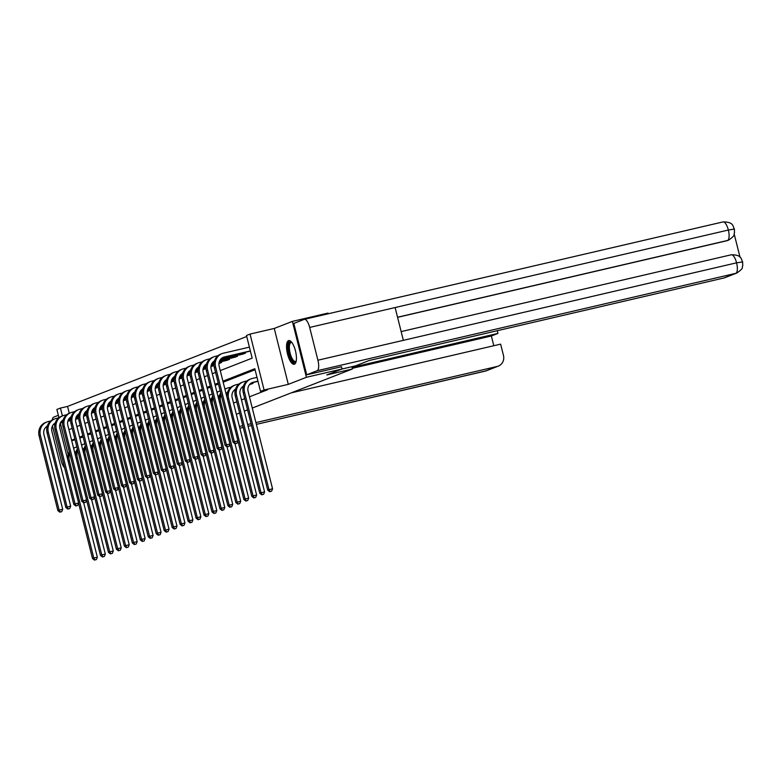 <?xml version="1.0" encoding="UTF-8"?>
<svg xmlns="http://www.w3.org/2000/svg" width="782" height="782" viewBox="0 0 782 782"><rect width="100%" height="100%" fill="white"/><g stroke="black" fill="none" stroke-linecap="round" stroke-linejoin="round"><path stroke-width="1.17" d="M288.529 340.639A12.17 4.233 -103.1 0 0 287.434 353.679A12.17 4.233 -103.1 0 0 294.247 364.265A12.17 4.233 -103.1 0 0 294.452 364.207A12.17 4.233 -103.1 0 0 295.537 351.167A12.17 4.233 -103.1 0 0 288.734 340.571A12.17 4.233 -103.1 0 0 288.529 340.639M220.25 370.6L252.166 358.146L246.477 335.478L250.045 334.08L264.091 389.993L260.514 391.391L254.824 368.723L222.909 381.176M328.157 313.778L327.981 313.093L292.38 321.382L274.257 328.45L250.045 334.08M58.933 417.705L56.871 409.475L60.439 408.077L62.413 415.916M246.731 336.504L67.565 406.425L60.439 408.077M341.451 366.719L342.027 369.006L306.417 377.286L292.38 321.382M723.858 277.991L735.784 273.338A9.355 8.758 68.7 0 0 736.908 272.986L724.992 277.639A9.355 8.758 -111.3 0 1 723.858 277.991L369.27 360.482L355.487 365.868L342.017 368.996L326.808 374.94L352.447 368.977L351.871 366.699M352.447 368.977L252.273 408.067M247.571 409.905L244.307 411.176M239.605 413.013L236.35 414.284M67.565 406.425L69.275 413.238M75.571 419.475L78.21 418.448L77.985 417.578M83.537 416.366L86.167 415.34L85.952 414.48M91.494 413.258L94.133 412.231L93.918 411.371M99.461 410.149L102.1 409.123L101.885 408.263M107.427 407.041L110.067 406.014L109.842 405.154M115.394 403.932L118.023 402.906L117.808 402.046M123.351 400.824L125.99 399.798L125.775 398.937M131.317 397.715L133.957 396.689L133.742 395.829M139.284 394.607L141.913 393.581L141.698 392.72M147.241 391.499L149.88 390.472L149.665 389.612M155.207 388.39L157.847 387.364L157.632 386.503M163.174 385.282L165.813 384.255L165.589 383.395M171.141 382.183L173.77 381.147L173.555 380.287M179.098 379.075L181.737 378.038L181.522 377.178M187.064 375.966L189.703 374.93L189.488 374.07M195.031 372.858L197.67 371.821L197.445 370.961M202.997 369.749L205.627 368.713L205.412 367.853M210.954 366.641L213.594 365.605L213.378 364.744M218.921 363.532L221.56 362.496L221.345 361.636M226.428 360.453L229.517 359.397L229.302 358.527M234.385 357.345L237.484 356.289L237.269 355.419M242.352 354.236L245.45 353.181L245.235 352.311M233.525 403.043L236.78 401.772M241.491 399.934L244.746 398.664M249.448 396.826L267.639 389.729L260.514 391.391M255.079 369.739L223.163 382.193M218.461 384.03L215.206 385.301M210.495 387.139L207.24 388.41M202.528 390.247L199.273 391.518M194.571 393.356L191.307 394.627M186.605 396.464L183.35 397.735M178.638 399.573L175.383 400.843M170.672 402.681L167.416 403.952M162.715 405.79L159.46 407.06M154.748 408.898L151.493 410.169M146.781 412.006L143.526 413.277M138.815 415.115L135.56 416.386M130.858 418.223L127.603 419.494M122.891 421.332L119.636 422.603M114.925 424.44L111.67 425.711M106.968 427.549L103.703 428.819M99.001 430.657L95.746 431.928M91.035 433.766L87.779 435.036M83.068 436.874L79.813 438.145M82.755 449.855L83.87 449.415M90.722 446.747L91.836 446.307M98.688 443.638L99.793 443.198M106.645 440.53L107.76 440.09M114.612 437.421L115.726 436.991M122.579 434.313L123.693 433.883M130.545 431.205L131.65 430.774M138.502 428.096L139.616 427.666M146.469 424.988L147.583 424.558M154.435 421.879L155.54 421.449M162.402 418.771L163.506 418.341M170.359 415.662L171.473 415.232M178.325 412.554L179.44 412.124M186.292 409.445L187.397 409.015M194.249 406.337L195.363 405.907M202.215 403.229L203.33 402.798M210.182 400.12L211.296 399.69M218.149 397.012L219.253 396.582M226.106 393.903L227.22 393.473M234.014 390.677L235.186 390.365M241.98 387.569L243.143 387.256M249.947 384.461L253.036 383.395L252.821 382.535M274.257 328.45L288.294 384.363L306.417 377.286M288.294 384.363L264.091 389.993M68.943 429.65L72.198 428.38M76.9 426.542L80.155 425.271M84.867 423.433L88.122 422.163M92.833 420.325L96.088 419.054M100.79 417.217L104.055 415.946M108.757 414.108L112.012 412.837M116.723 411L119.978 409.729M124.69 407.891L127.945 406.62M132.647 404.783L135.902 403.512M140.613 401.674L143.868 400.404M148.58 398.566L151.835 397.295M156.547 395.467L159.802 394.196M164.503 392.359L167.759 391.088M172.47 389.25L175.725 387.98M180.437 386.142L183.692 384.871M188.394 383.033L191.658 381.763M196.36 379.925L199.615 378.654M204.327 376.816L207.582 375.546M212.293 373.708L215.549 372.437M68.21 454.616L60.302 423.121M218.198 383.014L214.942 384.285M210.241 386.122L206.986 387.393M202.274 389.231L199.019 390.501M194.307 392.339L191.052 393.61M186.351 395.448L183.096 396.718M178.384 398.556L175.129 399.827M170.417 401.665L167.162 402.935M162.451 404.773L159.196 406.044M154.494 407.881L151.239 409.152M146.527 410.98L143.272 412.251M138.561 414.089L135.306 415.359M130.594 417.197L127.339 418.468M122.637 420.305L119.382 421.576M114.671 423.414L111.415 424.685M106.704 426.522L103.449 427.793M98.747 429.631L95.482 430.902M90.78 432.739L87.525 434.01M82.814 435.848L79.559 437.118M74.847 438.956L71.592 440.227M75.082 439.855L71.7 440.647M83.909 449.249L82.677 449.533M83.566 449.542L82.726 449.718M76.225 451.341A7.8 7.302 68.7 0 0 74.691 452.553M83.694 502.836L97.349 557.195L96.391 559.55L94.456 560.088L96.391 559.55M94.456 560.088L92.511 558.514L78.601 503.139M92.511 558.514L93.791 558.025L69.324 460.637A11.701 10.948 -111.3 0 1 69.735 453.394M73.645 448.379A11.701 10.948 -111.3 0 1 75.756 447.255A11.701 10.948 -111.3 0 1 76.841 446.893M67.829 460.06A11.701 10.948 -111.3 0 1 69.383 452.025M73.586 448.154A11.701 10.948 -111.3 0 1 74.476 447.754L75.756 447.255M94.964 559.883L93.791 558.025L97.349 557.195M59.813 512.171L61.749 511.643L59.813 512.171L57.868 510.607L59.149 510.108L40.381 435.388A11.701 10.948 -111.3 0 1 46.803 422.006A11.701 10.948 -111.3 0 1 48.21 421.566L50.771 420.97M70.585 420.56L67.839 421.195M62.677 422.397L60.39 422.935M54.906 424.206L53.372 424.567M77.379 418.771L75.6 419.191M70.585 420.364L67.907 420.98M62.697 422.192L60.497 422.71M54.955 424L53.587 424.313M47.272 426.092A7.8 7.302 68.7 0 0 43.939 434.557L62.707 509.278L61.749 511.643M57.868 510.607L39.1 435.887A11.701 10.948 -111.3 0 1 45.532 422.505L46.803 422.006M60.322 511.966L59.149 510.108L62.707 509.278M76.871 418.898L76.616 417.901M296.153 361.392A10.528 3.666 76.9 0 1 290.542 357.579A10.528 3.666 76.9 0 1 288.685 343.992A10.528 3.666 76.9 0 1 291.715 342.311M291.901 342.555A9.746 3.392 -103.1 0 0 291.129 342.496A9.746 3.392 -103.1 0 0 289.692 344.432A9.746 3.392 -103.1 0 0 290.796 355.419A9.746 3.392 -103.1 0 0 295.547 361.489A9.746 3.392 -103.1 0 0 296.212 361.089M289.428 340.571A12.092 4.213 -103.1 0 0 288.099 342.79A12.092 4.213 -103.1 0 0 289.252 355.761A12.092 4.213 -103.1 0 0 294.873 363.962M239.4 426.425L242.772 425.643M247.659 424.509L251.032 423.717M255.919 422.583L497.196 366.455A9.355 8.758 68.7 0 0 498.32 366.103A9.355 8.758 68.7 0 0 503.461 355.399L500.636 344.139L291.305 392.838M52.238 419.983A9.589 3.343 -103.1 0 1 53.694 417.129L58.337 415.32M52.502 425.877A9.589 3.343 -103.1 0 0 52.893 427.646L61.123 460.442A9.589 3.343 -103.1 0 0 64.593 467.753M493.804 345.732L491.36 335.986L497.938 333.415L497.264 330.708M497.938 333.415L352.037 367.354M491.36 335.986L352.281 368.332M742.069 262.029L736.585 262.82A9.589 3.343 -103.1 0 1 735.784 273.338L317.111 370.736L306.72 374.793L341.451 366.738M317.111 370.736A9.589 3.343 -103.1 0 0 317.912 360.219L403.356 340.346L395.115 307.551L309.672 327.433L317.912 360.219M309.672 327.433A9.589 3.343 -103.1 0 0 304.364 319.32A9.589 3.343 -103.1 0 0 304.198 319.369L293.817 323.416L306.72 374.793M740.026 257.249L734.22 234.131M726.84 240.748L727.964 240.397A9.355 8.758 -111.3 0 1 726.84 240.748L397.579 317.345M728.648 240.123L728.658 240.123C736.8 234.317 733.027 234.864 734.513 232.919L734.366 228.95C732.685 227.024 734.533 221.922 723.037 221.912A9.589 3.343 -103.1 0 0 722.881 221.961M397.549 317.238L727.524 240.475A9.589 3.343 -103.1 0 0 728.355 230.035L733.819 229.165M91.875 446.141L90.644 446.424M91.523 446.434L90.692 446.62M84.192 448.233A7.8 7.302 68.7 0 0 82.657 449.445M91.66 499.727L105.316 554.086L104.358 556.442L102.422 556.98L104.358 556.442M102.422 556.98L100.477 555.416L86.567 500.03M100.477 555.416L101.758 554.917L77.291 457.529A11.701 10.948 -111.3 0 1 77.701 450.285M81.602 445.271A11.701 10.948 -111.3 0 1 83.723 444.147A11.701 10.948 -111.3 0 1 84.808 443.785M75.795 456.952A11.701 10.948 -111.3 0 1 77.35 448.917M81.553 445.046A11.701 10.948 -111.3 0 1 82.442 444.645L83.723 444.147M102.931 556.774L101.758 554.917L105.316 554.086M99.832 443.032L98.6 443.316M99.49 443.326L98.649 443.511M92.149 445.124A7.8 7.302 68.7 0 0 90.614 446.336M99.627 496.619L113.282 550.978L112.325 553.343L110.389 553.871L112.325 553.343M110.389 553.871L108.444 552.307L94.534 496.922M108.444 552.307L109.715 551.809L85.258 454.42A11.701 10.948 -111.3 0 1 85.658 447.177M89.568 442.162A11.701 10.948 -111.3 0 1 91.68 441.038A11.701 10.948 -111.3 0 1 92.775 440.677M83.762 453.843A11.701 10.948 -111.3 0 1 85.316 445.808M89.51 441.938A11.701 10.948 -111.3 0 1 90.409 441.537L91.68 441.038M110.897 553.666L109.715 551.809L113.282 550.978M67.78 509.062L69.715 508.535L67.78 509.062L65.835 507.498L67.105 507L48.337 432.28A11.701 10.948 -111.3 0 1 54.769 418.898A11.701 10.948 -111.3 0 1 56.177 418.458L58.738 417.862M78.552 417.451L75.805 418.087M70.634 419.289L68.347 419.826M62.873 421.097L61.338 421.459M85.346 415.662L83.557 416.083M78.552 417.256L75.864 417.871M70.663 419.084L68.464 419.602M62.922 420.892L61.553 421.205M55.239 422.984A7.8 7.302 68.7 0 0 51.905 431.449L70.673 506.169L69.715 508.535M65.835 507.498L47.067 432.778A11.701 10.948 -111.3 0 1 53.489 419.396L54.769 418.898M68.288 508.857L67.105 507L70.673 506.169M84.827 415.789L84.583 414.792M75.737 505.954L77.672 505.426L75.737 505.954L73.791 504.39L75.072 503.891L56.304 429.171A11.701 10.948 -111.3 0 1 62.736 415.789A11.701 10.948 -111.3 0 1 64.134 415.35L66.695 414.753M86.509 414.343L83.772 414.978M78.601 416.18L76.313 416.718M70.839 417.989L69.295 418.35M93.302 412.554L91.523 412.974M86.509 414.147L83.83 414.763M78.62 415.975L76.431 416.493M70.879 417.784L69.52 418.096M63.195 419.875A7.8 7.302 68.7 0 0 59.862 428.341L78.63 503.061L77.672 505.426M73.791 504.39L55.023 429.67A11.701 10.948 -111.3 0 1 61.455 416.288L62.736 415.789M76.255 505.749L75.072 503.891L78.63 503.061M92.794 412.681L92.54 411.684M107.799 439.924L106.567 440.207M107.457 440.217L106.616 440.403M100.116 442.016A7.8 7.302 68.7 0 0 98.581 443.228M107.593 493.51L121.239 547.869L120.281 550.235L118.346 550.763L120.281 550.235M118.346 550.763L116.401 549.199L102.491 493.813M116.401 549.199L117.681 548.7L93.224 451.312A11.701 10.948 -111.3 0 1 93.625 444.068M97.535 439.054A11.701 10.948 -111.3 0 1 99.646 437.93A11.701 10.948 -111.3 0 1 100.741 437.568M91.729 450.735A11.701 10.948 -111.3 0 1 93.283 442.7M97.476 438.829A11.701 10.948 -111.3 0 1 98.376 438.428L99.646 437.93M118.864 550.557L117.681 548.7L121.239 547.869M115.765 436.815L114.534 437.099M115.423 437.109L114.583 437.294M108.082 438.907A7.8 7.302 68.7 0 0 106.547 440.119M113.615 488.848L114.895 488.349L96.127 413.629A11.701 10.948 -111.3 0 1 102.55 400.247L101.279 400.746A11.701 10.948 -111.3 0 0 94.847 414.128L113.615 488.848L115.56 490.412L117.496 489.884L115.56 490.412L129.206 544.761L128.248 547.126L126.313 547.654L128.248 547.126M126.313 547.654L124.367 546.09L110.458 490.705M124.367 546.09L125.648 545.592L101.181 448.203A11.701 10.948 -111.3 0 1 101.592 440.97M105.502 435.945A11.701 10.948 -111.3 0 1 107.613 434.821A11.701 10.948 -111.3 0 1 108.698 434.46M99.685 447.627A11.701 10.948 -111.3 0 1 101.24 439.592M105.443 435.721A11.701 10.948 -111.3 0 1 106.332 435.32L107.613 434.821M126.821 547.459L125.648 545.592L129.206 544.761M123.722 433.707L122.5 433.99M123.38 434L122.549 434.186M116.039 435.799A7.8 7.302 68.7 0 0 114.514 437.011M121.581 485.739L122.852 485.241L104.084 410.521A11.701 10.948 -111.3 0 1 110.516 397.139L109.236 397.637A11.701 10.948 -111.3 0 0 102.813 411.019L121.581 485.739L123.527 487.303L125.462 486.775L123.527 487.303L137.173 541.652L136.215 544.018L134.279 544.546L136.215 544.018M134.279 544.546L132.334 542.982L118.424 487.597M132.334 542.982L133.605 542.483L109.148 445.095A11.701 10.948 -111.3 0 1 109.548 437.861M113.458 432.837A11.701 10.948 -111.3 0 1 115.58 431.713A11.701 10.948 -111.3 0 1 116.665 431.361M107.652 444.518A11.701 10.948 -111.3 0 1 109.206 436.483M113.41 432.612A11.701 10.948 -111.3 0 1 114.299 432.211L115.58 431.713M134.787 544.35L133.605 542.483L137.173 541.652M83.703 502.846L85.639 502.318L83.703 502.846L81.758 501.282L83.039 500.783L64.271 426.063A11.701 10.948 -111.3 0 1 70.693 412.681A11.701 10.948 -111.3 0 1 72.1 412.241L74.661 411.645M94.475 411.234L91.738 411.879M86.567 413.082L84.28 413.61M78.796 414.88L77.262 415.242M101.269 409.445L99.49 409.866M94.475 411.039L91.797 411.664M86.587 412.867L84.397 413.385M78.845 414.675L77.486 414.988M71.162 416.767A7.8 7.302 68.7 0 0 67.829 425.232L86.597 499.952L85.639 502.318M81.758 501.282L62.99 426.561A11.701 10.948 -111.3 0 1 69.422 413.179L70.693 412.681M84.212 502.65L83.039 500.783L86.597 499.952M100.761 409.572L100.507 408.575M91.67 499.737L93.605 499.209L91.67 499.737L89.725 498.173L91.005 497.675L72.227 422.954A11.701 10.948 -111.3 0 1 78.659 409.572A11.701 10.948 -111.3 0 1 80.067 409.133L82.628 408.536M102.442 408.126L99.695 408.771M94.534 409.973L92.247 410.501M86.763 411.772L85.228 412.134M109.236 406.337L107.457 406.757M102.442 407.93L99.754 408.556M94.554 409.758L92.354 410.276M86.812 411.567L85.443 411.879M79.129 413.658A7.8 7.302 68.7 0 0 75.795 422.124L94.563 496.844L93.605 499.209M89.725 498.173L70.957 423.453A11.701 10.948 -111.3 0 1 77.379 410.071L78.659 409.572M92.178 499.542L91.005 497.675L94.563 496.844M108.718 406.464L108.473 405.467M99.637 496.629L101.572 496.101L99.637 496.629L97.691 495.065L98.962 494.566L80.194 419.846A11.701 10.948 -111.3 0 1 86.626 406.464A11.701 10.948 -111.3 0 1 88.034 406.024L90.585 405.428M110.399 405.017L107.662 405.663M102.491 406.865L100.204 407.393M94.73 408.663L93.195 409.025M117.202 403.229L115.413 403.649M110.399 404.822L107.721 405.447M102.52 406.66L100.321 407.168M94.778 408.458L93.41 408.771M87.095 410.55A7.8 7.302 68.7 0 0 83.752 419.015L102.52 493.735L101.572 496.101M97.691 495.065L78.923 420.345A11.701 10.948 -111.3 0 1 85.346 406.963L86.626 406.464M100.145 496.433L98.962 494.566L102.52 493.735M116.684 403.356L116.44 402.359M131.689 430.599L130.457 430.882M131.347 430.892L130.506 431.078M124.006 432.7A7.8 7.302 68.7 0 0 122.471 433.902M129.548 482.631L130.819 482.132L112.051 407.412A11.701 10.948 -111.3 0 1 118.483 394.03L117.202 394.529A11.701 10.948 -111.3 0 0 110.78 407.911L129.548 482.631L131.493 484.195L133.419 483.667L131.493 484.195L145.129 538.544L144.171 540.909L142.246 541.437L144.171 540.909M142.246 541.437L140.301 539.873L126.391 484.488M140.301 539.873L141.571 539.375L117.114 441.986A11.701 10.948 -111.3 0 1 117.515 434.753M121.425 429.729A11.701 10.948 -111.3 0 1 123.536 428.604A11.701 10.948 -111.3 0 1 124.631 428.253M115.619 441.41A11.701 10.948 -111.3 0 1 117.173 433.375M121.366 429.504A11.701 10.948 -111.3 0 1 122.266 429.103L123.536 428.604M142.754 541.242L141.571 539.375L145.129 538.544M107.593 493.52L109.529 492.992L107.593 493.52L105.648 491.956L106.929 491.458L88.161 416.738A11.701 10.948 -111.3 0 1 94.583 403.356A11.701 10.948 -111.3 0 1 95.991 402.916L98.552 402.319M118.365 401.909L115.628 402.554M110.458 403.756L108.17 404.284M102.696 405.555L101.152 405.917M125.159 400.12L123.38 400.54M118.365 401.713L115.687 402.339M110.477 403.551L108.287 404.059M102.735 405.35L101.377 405.663M95.052 407.442A7.8 7.302 68.7 0 0 91.719 415.907L110.487 490.627L109.529 492.992M105.648 491.956L86.88 417.236A11.701 10.948 -111.3 0 1 93.312 403.854L94.583 403.356M108.111 493.325L106.929 491.458L110.487 490.627M124.651 400.247L124.397 399.25M139.655 427.49L138.424 427.774M139.313 427.783L138.473 427.969M131.972 429.592A7.8 7.302 68.7 0 0 130.438 430.794M137.505 479.522L138.785 479.024L120.017 404.304A11.701 10.948 -111.3 0 1 126.44 390.922L125.169 391.42A11.701 10.948 -111.3 0 0 118.737 404.802L137.505 479.522L139.45 481.086L141.386 480.559L139.45 481.086L153.096 535.435L152.138 537.801L150.203 538.329L152.138 537.801M150.203 538.329L148.257 536.765L134.348 481.38M148.257 536.765L149.538 536.266L125.071 438.878A11.701 10.948 -111.3 0 1 125.482 431.644M129.392 426.62A11.701 10.948 -111.3 0 1 131.503 425.496A11.701 10.948 -111.3 0 1 132.598 425.144M123.576 438.301A11.701 10.948 -111.3 0 1 125.14 430.266M129.333 426.395A11.701 10.948 -111.3 0 1 130.223 425.995L131.503 425.496M150.721 538.133L149.538 536.266L153.096 535.435M102.55 400.247A11.701 10.948 -111.3 0 1 103.957 399.807L106.518 399.211M126.332 398.8L123.585 399.446M118.424 400.648L116.137 401.176M110.653 402.456L109.118 402.808M133.126 397.012L131.347 397.442M126.332 398.605L123.654 399.231M118.444 400.443L116.254 400.951M110.702 402.241L109.343 402.554M103.019 404.333A7.8 7.302 68.7 0 0 99.685 412.798L118.453 487.518L117.496 489.884M116.068 490.216L114.895 488.349L118.453 487.518M132.617 397.139L132.363 396.142M147.622 424.382L146.39 424.665M147.27 424.675L146.439 424.861M139.939 426.483A7.8 7.302 68.7 0 0 138.404 427.686M145.472 476.414L146.752 475.915L127.984 401.195A11.701 10.948 -111.3 0 1 134.406 387.813L133.136 388.312A11.701 10.948 -111.3 0 0 126.704 401.694L145.472 476.414L147.417 477.978L149.352 477.45L147.417 477.978L161.063 532.327L160.105 534.692L158.169 535.22L160.105 534.692M158.169 535.22L156.224 533.656L142.314 478.271M156.224 533.656L157.505 533.158L133.038 435.77A11.701 10.948 -111.3 0 1 133.448 428.536M137.358 423.512A11.701 10.948 -111.3 0 1 139.47 422.388A11.701 10.948 -111.3 0 1 140.555 422.036M131.542 435.193A11.701 10.948 -111.3 0 1 133.096 427.158M137.3 423.287A11.701 10.948 -111.3 0 1 138.189 422.886L139.47 422.388M158.678 535.025L157.505 533.158L161.063 532.327M110.516 397.139A11.701 10.948 -111.3 0 1 111.924 396.699L114.485 396.103M134.299 395.692L131.552 396.337M126.391 397.539L124.094 398.067M118.62 399.348L117.085 399.7M141.092 393.903L139.313 394.333M134.299 395.497L131.611 396.122M126.41 397.334L124.211 397.843M118.669 399.133L117.3 399.446M110.985 401.225A7.8 7.302 68.7 0 0 107.652 409.69L126.42 484.41L125.462 486.775M124.035 487.108L122.852 485.241L126.42 484.41M140.574 394.03L140.33 393.033M155.579 421.273L154.357 421.557M155.237 421.566L154.396 421.752M147.896 423.375A7.8 7.302 68.7 0 0 146.371 424.577M153.438 473.305L154.709 472.807L135.941 398.087A11.701 10.948 -111.3 0 1 142.373 384.705L141.092 385.203A11.701 10.948 -111.3 0 0 134.67 398.585L153.438 473.305L155.383 474.87L157.319 474.342L155.383 474.87L169.029 529.218L168.071 531.584L166.136 532.112L168.071 531.584M166.136 532.112L164.191 530.548L150.281 475.163M164.191 530.548L165.461 530.049L141.004 432.661A11.701 10.948 -111.3 0 1 141.405 425.428M145.315 420.403A11.701 10.948 -111.3 0 1 147.436 419.279A11.701 10.948 -111.3 0 1 148.521 418.927M139.509 432.084A11.701 10.948 -111.3 0 1 141.063 424.049M145.256 420.178A11.701 10.948 -111.3 0 1 146.156 419.778L147.436 419.279M166.644 531.916L165.461 530.049L169.029 529.218M118.483 394.03A11.701 10.948 -111.3 0 1 119.89 393.59L122.442 392.994M142.256 392.593L139.519 393.229M134.348 394.431L132.06 394.959M126.586 396.239L125.052 396.591M149.049 390.795L147.27 391.225M142.256 392.388L139.577 393.014M134.367 394.226L132.178 394.734M126.635 396.024L125.267 396.337M118.952 398.116A7.8 7.302 68.7 0 0 115.609 406.581L134.377 481.301L133.419 483.667M132.002 483.999L130.819 482.132L134.377 481.301M148.541 390.922L148.287 389.935M163.546 418.165L162.314 418.448M163.203 418.458L162.363 418.644M155.862 420.266A7.8 7.302 68.7 0 0 154.328 421.469M161.405 470.197L162.676 469.699L143.908 394.978A11.701 10.948 -111.3 0 1 150.34 381.596L149.059 382.095A11.701 10.948 -111.3 0 0 142.627 395.477L161.405 470.197L163.34 471.761L165.276 471.233L163.34 471.761L176.986 526.11L176.028 528.476L174.093 529.003L176.028 528.476M174.093 529.003L172.157 527.439L158.238 472.054M172.157 527.439L173.428 526.941L148.971 429.553A11.701 10.948 -111.3 0 1 149.372 422.319M153.282 417.295A11.701 10.948 -111.3 0 1 155.393 416.171A11.701 10.948 -111.3 0 1 156.488 415.819M147.475 428.986A11.701 10.948 -111.3 0 1 149.03 420.941M153.223 417.07A11.701 10.948 -111.3 0 1 154.122 416.669L155.393 416.171M174.611 528.808L173.428 526.941L176.986 526.11M126.44 390.922A11.701 10.948 -111.3 0 1 127.847 390.482L130.408 389.895M150.222 389.485L147.485 390.12M142.314 391.323L140.027 391.85M134.553 393.131L133.008 393.483M157.016 387.686L155.237 388.116M150.222 389.28L147.544 389.905M142.334 391.117L140.144 391.626M134.592 392.916L133.233 393.229M126.909 395.008A7.8 7.302 68.7 0 0 123.576 403.473L142.344 478.193L141.386 480.559M139.958 480.891L138.785 479.024L142.344 478.193M156.508 387.813L156.253 386.826M171.512 415.056L170.28 415.34M171.17 415.35L170.329 415.535M163.829 417.158A7.8 7.302 68.7 0 0 162.294 418.36M169.362 467.089L170.642 466.59L151.874 391.87A11.701 10.948 -111.3 0 1 158.296 378.488L157.026 378.987A11.701 10.948 -111.3 0 0 150.594 392.368L169.362 467.089L171.307 468.653L173.242 468.125L171.307 468.653L184.953 523.002L183.995 525.367L182.059 525.895L183.995 525.367M182.059 525.895L180.114 524.331L166.204 468.946M180.114 524.331L181.395 523.832L156.928 426.444A11.701 10.948 -111.3 0 1 157.338 419.211M161.248 414.186A11.701 10.948 -111.3 0 1 163.36 413.062A11.701 10.948 -111.3 0 1 164.445 412.71M155.432 425.877A11.701 10.948 -111.3 0 1 156.987 417.832M161.19 413.961A11.701 10.948 -111.3 0 1 162.079 413.561L163.36 413.062M182.568 525.699L181.395 523.832L184.953 523.002M134.406 387.813A11.701 10.948 -111.3 0 1 135.814 387.373L138.375 386.787M158.189 386.376L155.442 387.012M150.281 388.214L147.994 388.742M142.51 390.023L140.975 390.374M164.982 384.578L163.203 385.008M158.189 386.171L155.51 386.797M150.3 388.009L148.101 388.517M142.559 389.807L141.19 390.12M134.875 391.899A7.8 7.302 68.7 0 0 131.542 400.364L150.31 475.085L149.352 477.45M147.925 477.782L146.752 475.915L150.31 475.085M164.474 384.715L164.22 383.718M179.479 411.948L178.247 412.241M179.127 412.241L178.296 412.427M171.796 414.049A7.8 7.302 68.7 0 0 170.261 415.252M177.328 463.98L178.609 463.482L159.831 388.762A11.701 10.948 -111.3 0 1 166.263 375.38L164.982 375.878A11.701 10.948 -111.3 0 0 158.56 389.26L177.328 463.98L179.274 465.544L181.209 465.016L179.274 465.544L192.919 519.893L191.961 522.259L190.026 522.787L191.961 522.259M190.026 522.787L188.081 521.223L174.171 465.837M188.081 521.223L189.361 520.724L164.894 423.336A11.701 10.948 -111.3 0 1 165.305 416.102M169.205 411.078A11.701 10.948 -111.3 0 1 171.326 409.954A11.701 10.948 -111.3 0 1 172.411 409.602M163.399 422.769A11.701 10.948 -111.3 0 1 164.953 414.724M169.156 410.853A11.701 10.948 -111.3 0 1 170.046 410.452L171.326 409.954M190.534 522.591L189.361 520.724L192.919 519.893M142.373 384.705A11.701 10.948 -111.3 0 1 143.78 384.275L146.342 383.679M166.155 383.268L163.409 383.903M158.238 385.106L155.95 385.634M150.476 386.914L148.942 387.266M172.949 381.469L171.16 381.899M166.155 383.063L163.467 383.688M158.267 384.9L156.068 385.409M150.525 386.699L149.157 387.012M142.842 388.801A7.8 7.302 68.7 0 0 139.509 397.256L158.277 471.976L157.319 474.342M155.892 474.674L154.709 472.807L158.277 471.976M172.431 381.606L172.187 380.609M187.436 408.839L186.204 409.133M187.094 409.133L186.253 409.318M179.752 410.941A7.8 7.302 68.7 0 0 178.218 412.143M185.295 460.872L186.566 460.373L167.798 385.653A11.701 10.948 -111.3 0 1 174.23 372.271L172.949 372.77A11.701 10.948 -111.3 0 0 166.527 386.152L185.295 460.872L187.24 462.436L189.176 461.908L187.24 462.436L200.886 516.785L199.928 519.15L197.993 519.678L199.928 519.15M197.993 519.678L196.047 518.114L182.138 462.729M196.047 518.114L197.318 517.616L172.861 420.227A11.701 10.948 -111.3 0 1 173.262 412.994M177.172 407.969A11.701 10.948 -111.3 0 1 179.283 406.845A11.701 10.948 -111.3 0 1 180.378 406.493M171.366 419.66A11.701 10.948 -111.3 0 1 172.92 411.615M177.113 407.745A11.701 10.948 -111.3 0 1 178.013 407.344L179.283 406.845M198.501 519.483L197.318 517.616L200.886 516.785M150.34 381.596A11.701 10.948 -111.3 0 1 151.737 381.166L154.298 380.57M174.112 380.16L171.375 380.795M166.204 381.997L163.917 382.525M158.443 383.806L156.899 384.158M180.906 378.361L179.127 378.791M174.112 379.954L171.434 380.58M166.224 381.792L164.034 382.3M158.482 383.591L157.123 383.913M150.799 385.692A7.8 7.302 68.7 0 0 147.466 394.148L166.234 468.868L165.276 471.233M163.858 471.566L162.676 469.699L166.234 468.868M180.398 378.498L180.143 377.501M195.402 405.731L194.171 406.024M195.06 406.024L194.219 406.21M187.719 407.833A7.8 7.302 68.7 0 0 186.184 409.035M193.252 457.763L194.532 457.265L175.764 382.545A11.701 10.948 -111.3 0 1 182.196 369.163L180.916 369.661A11.701 10.948 -111.3 0 0 174.484 383.043L193.252 457.763L195.197 459.327L197.132 458.799L195.197 459.327L208.843 513.676L207.885 516.042L205.949 516.57L207.885 516.042M205.949 516.57L204.004 515.006L190.094 459.62M204.004 515.006L205.285 514.507L180.828 417.119A11.701 10.948 -111.3 0 1 181.229 409.885M185.139 404.861A11.701 10.948 -111.3 0 1 187.25 403.737A11.701 10.948 -111.3 0 1 188.345 403.385M179.332 416.552A11.701 10.948 -111.3 0 1 180.886 408.507M185.08 404.636A11.701 10.948 -111.3 0 1 185.979 404.235L187.25 403.737M206.468 516.374L205.285 514.507L208.843 513.676M158.296 378.488A11.701 10.948 -111.3 0 1 159.704 378.058L162.265 377.462M182.079 377.051L179.342 377.686M174.171 378.889L171.884 379.417M166.4 380.697L164.865 381.049M188.873 375.252L187.094 375.683M182.079 376.846L179.401 377.471M174.19 378.683L172.001 379.192M166.449 380.482L165.09 380.805M158.766 382.584A7.8 7.302 68.7 0 0 155.432 391.039L174.2 465.759L173.242 468.125M171.815 468.457L170.642 466.59L174.2 465.759M188.364 375.389L188.11 374.392M203.369 402.622L202.137 402.916M203.027 402.916L202.186 403.101M195.686 404.724A7.8 7.302 68.7 0 0 194.151 405.936M203.154 456.219L216.81 510.568L215.852 512.933L213.916 513.461L215.852 512.933M213.916 513.461L211.971 511.897L198.061 456.512M211.971 511.897L213.251 511.399L188.785 414.01A11.701 10.948 -111.3 0 1 189.195 406.777M193.105 401.752A11.701 10.948 -111.3 0 1 195.217 400.628A11.701 10.948 -111.3 0 1 196.302 400.276M187.289 413.443A11.701 10.948 -111.3 0 1 188.843 405.399M193.046 401.528A11.701 10.948 -111.3 0 1 193.936 401.127L195.217 400.628M214.424 513.266L213.251 511.399L216.81 510.568M166.263 375.38A11.701 10.948 -111.3 0 1 167.671 374.949L170.232 374.353M190.046 373.943L187.299 374.578M182.138 375.78L179.85 376.308M174.366 377.589L172.832 377.941M196.839 372.144L195.06 372.574M190.046 373.737L187.357 374.363M182.157 375.575L179.958 376.083M174.415 377.374L173.047 377.696M166.732 379.475A7.8 7.302 68.7 0 0 163.399 387.931L182.167 462.651L181.209 465.016M179.782 465.349L178.609 463.482L182.167 462.651M196.321 372.281L196.077 371.284M211.326 399.514L210.104 399.807M210.984 399.807L210.153 399.993M203.643 401.616A7.8 7.302 68.7 0 0 202.118 402.828M209.185 451.546L210.456 451.048L191.688 376.328A11.701 10.948 -111.3 0 1 198.12 362.946L196.839 363.444A11.701 10.948 -111.3 0 0 190.417 376.826L209.185 451.546L211.13 453.12L213.066 452.583L211.13 453.12L224.776 507.459L223.818 509.825L221.883 510.353L223.818 509.825M221.883 510.353L219.938 508.789L206.028 453.404M219.938 508.789L221.218 508.29L196.751 410.902A11.701 10.948 -111.3 0 1 197.162 403.668M201.062 398.644A11.701 10.948 -111.3 0 1 203.183 397.52A11.701 10.948 -111.3 0 1 204.268 397.168M195.256 410.335A11.701 10.948 -111.3 0 1 196.81 402.29M201.013 398.419A11.701 10.948 -111.3 0 1 201.903 398.018L203.183 397.52M222.391 510.157L221.218 508.29L224.776 507.459M174.23 372.271A11.701 10.948 -111.3 0 1 175.637 371.841L178.188 371.245M198.002 370.834L195.265 371.47M190.094 372.672L187.807 373.2M182.333 374.48L180.798 374.832M204.806 369.036L203.017 369.466M198.002 370.629L195.324 371.255M190.124 372.467L187.924 372.975M182.382 374.265L181.013 374.588M174.699 376.367A7.8 7.302 68.7 0 0 171.356 384.822L190.124 459.542L189.176 461.908M187.748 462.24L186.566 460.373L190.124 459.542M204.288 369.172L204.043 368.175M219.292 396.406L218.061 396.699M218.95 396.699L218.11 396.885M211.609 398.507A7.8 7.302 68.7 0 0 210.075 399.719M217.152 448.438L218.422 447.939L199.654 373.219A11.701 10.948 -111.3 0 1 206.086 359.837L204.806 360.336A11.701 10.948 -111.3 0 0 198.384 373.718L217.152 448.438L219.097 450.012L221.023 449.474L219.097 450.012L232.733 504.351L231.775 506.716L229.849 507.244L231.775 506.716M229.849 507.244L227.904 505.68L213.994 450.295M227.904 505.68L229.175 505.182L204.718 407.793A11.701 10.948 -111.3 0 1 205.119 400.56M209.029 395.545A11.701 10.948 -111.3 0 1 211.14 394.411A11.701 10.948 -111.3 0 1 212.235 394.06M203.222 407.227A11.701 10.948 -111.3 0 1 204.776 399.182M208.97 395.311A11.701 10.948 -111.3 0 1 209.869 394.91L211.14 394.411M230.358 507.049L229.175 505.182L232.733 504.351M182.196 369.163A11.701 10.948 -111.3 0 1 183.594 368.733L186.155 368.136M205.969 367.726L203.232 368.361M198.061 369.563L195.774 370.101M190.3 371.372L188.755 371.724M212.763 365.937L210.984 366.357M205.969 367.52L203.291 368.146M198.081 369.358L195.891 369.866M190.339 371.157L188.98 371.479M182.656 373.258A7.8 7.302 68.7 0 0 179.322 381.724L198.09 456.444L197.132 458.799M195.715 459.132L194.532 457.265L198.09 456.444M212.254 366.064L212 365.067M227.259 393.297L226.027 393.59M226.917 393.59L226.076 393.776M219.576 395.399A7.8 7.302 68.7 0 0 218.041 396.611M227.044 446.893L240.7 501.252L239.742 503.608L237.806 504.136L239.742 503.608M237.806 504.136L235.861 502.572L221.951 447.187M235.861 502.572L237.142 502.073L212.675 404.695A11.701 10.948 -111.3 0 1 213.085 397.452M216.995 392.437A11.701 10.948 -111.3 0 1 219.107 391.313A11.701 10.948 -111.3 0 1 220.201 390.951M211.179 404.118A11.701 10.948 -111.3 0 1 212.743 396.073M216.937 392.202A11.701 10.948 -111.3 0 1 217.826 391.802L219.107 391.313M238.324 503.94L237.142 502.073L240.7 501.252M203.164 456.229L205.099 455.691L203.164 456.229L201.218 454.655L202.499 454.156L183.731 379.436A11.701 10.948 -111.3 0 1 190.153 366.054A11.701 10.948 -111.3 0 1 191.561 365.624L194.122 365.028M213.936 364.617L211.189 365.253M206.028 366.455L203.74 366.993M198.257 368.263L196.722 368.625M220.729 362.828L218.95 363.249M213.936 364.412L211.257 365.038M206.047 366.25L203.858 366.758M198.305 368.048L196.947 368.371M190.622 370.15A7.8 7.302 68.7 0 0 187.289 378.615L206.057 453.335L205.099 455.691M201.218 454.655L182.45 379.935A11.701 10.948 -111.3 0 1 188.882 366.553L190.153 366.054M203.672 456.023L202.499 454.156L206.057 453.335M220.221 362.956L219.967 361.958M235.226 390.198L233.857 390.511M234.874 390.482L233.642 390.765M224.962 389.328A11.701 10.948 -111.3 0 1 227.073 388.204A11.701 10.948 -111.3 0 1 228.481 387.764L231.042 387.168M227.542 392.29A7.8 7.302 68.7 0 0 226.008 393.502M235.011 443.785L248.666 498.144L247.708 500.5L245.773 501.027L247.708 500.5M245.773 501.027L243.828 499.463L229.918 444.078M243.828 499.463L245.108 498.965L220.641 401.586A11.701 10.948 -111.3 0 1 221.052 394.343M219.146 401.01A11.701 10.948 -111.3 0 1 220.7 392.965M224.903 389.094A11.701 10.948 -111.3 0 1 225.793 388.703L227.073 388.204M246.281 500.832L245.108 498.965L248.666 498.144M198.12 362.946A11.701 10.948 -111.3 0 1 199.527 362.516L202.088 361.919M227.288 360.267L219.155 362.144M213.994 363.347L211.707 363.884M206.223 365.155L204.689 365.517M228.696 359.72L219.214 361.929M214.014 363.141L211.814 363.65M206.272 364.94L204.904 365.262M198.589 367.041A7.8 7.302 68.7 0 0 195.256 375.507L214.024 450.227L213.066 452.583M211.639 452.915L210.456 451.048L214.024 450.227M228.178 359.847L227.933 358.85M243.182 387.09L241.824 387.403M242.84 387.373L241.599 387.657M253.739 497.929L255.675 497.391L253.739 497.929L251.794 496.355L253.065 495.856L228.608 398.478A11.701 10.948 -111.3 0 1 235.04 385.096A11.701 10.948 -111.3 0 1 236.438 384.656L238.999 384.06M235.499 389.182A7.8 7.302 68.7 0 0 232.166 397.647L256.633 495.035L255.675 497.391M251.794 496.355L237.884 440.97M227.112 397.901A11.701 10.948 -111.3 0 1 233.759 385.594L235.04 385.096M254.248 497.723L253.065 495.856L256.633 495.035M206.086 359.837A11.701 10.948 -111.3 0 1 207.494 359.407L210.045 358.811M235.255 357.159L219.664 360.776M214.19 362.046L212.655 362.408M236.653 356.612L219.781 360.541M214.239 361.831L212.87 362.154M206.556 363.933A7.8 7.302 68.7 0 0 203.212 372.398L221.98 447.118L221.023 449.474M219.605 449.806L218.422 447.939L221.98 447.118M236.144 356.739L235.89 355.742M252.215 383.718L249.79 384.294M250.807 384.265L249.566 384.548M261.696 494.82L263.632 494.283L261.696 494.82L259.761 493.247L261.032 492.748L236.575 395.369A11.701 10.948 -111.3 0 1 242.997 381.987A11.701 10.948 -111.3 0 1 244.404 381.548L246.965 380.951M243.466 386.073A7.8 7.302 68.7 0 0 240.133 394.539L264.59 491.927L263.632 494.283M259.761 493.247L235.294 395.868A11.701 10.948 -111.3 0 1 241.726 382.486L242.997 381.987M262.214 494.615L261.032 492.748L264.59 491.927M251.696 383.854L251.472 382.945M227.054 446.903L228.989 446.366L227.054 446.903L225.108 445.329L226.389 444.831L207.621 370.111A11.701 10.948 -111.3 0 1 214.043 356.729A11.701 10.948 -111.3 0 1 215.451 356.299L218.012 355.702M243.212 354.05L220.612 359.3M244.619 353.503L220.837 359.046M214.512 360.825A7.8 7.302 68.7 0 0 211.179 369.29L229.947 444.01L228.989 446.366M225.108 445.329L206.34 370.609A11.701 10.948 -111.3 0 1 212.772 357.227L214.043 356.729M227.562 446.698L226.389 444.831L229.947 444.01M244.111 353.63L243.857 352.633M257.943 381.147L253.319 382.222A7.8 7.302 68.7 0 0 252.381 382.506A7.8 7.302 68.7 0 0 248.099 391.43L272.556 488.818L271.598 491.174L269.663 491.712L271.598 491.174M257.992 381.333L252.039 382.721A7.8 7.302 68.7 0 0 251.755 382.789M269.663 491.712L267.718 490.138L268.998 489.64L244.531 392.261A11.701 10.948 -111.3 0 1 250.963 378.879A11.701 10.948 -111.3 0 1 252.371 378.439L256.995 377.364M267.718 490.138L243.261 392.76A11.701 10.948 -111.3 0 1 249.683 379.378L250.963 378.879M270.171 491.507L268.998 489.64L272.556 488.818M235.02 443.795L236.956 443.257L235.02 443.795L233.075 442.221L234.356 441.722L215.588 367.002A11.701 10.948 -111.3 0 1 222.01 353.62A11.701 10.948 -111.3 0 1 223.417 353.19L249.399 347.14M250.396 351.108L223.095 357.462A7.8 7.302 68.7 0 0 222.802 357.54M250.348 350.923L224.366 356.963A7.8 7.302 68.7 0 0 223.427 357.257A7.8 7.302 68.7 0 0 219.146 366.181L237.914 440.901L236.956 443.257M233.075 442.221L214.307 367.501A11.701 10.948 -111.3 0 1 220.739 354.119L222.01 353.62M235.529 443.59L234.356 441.722L237.914 440.901M68.093 461.116L69.324 460.637M39.1 435.887L40.381 435.388M239.839 428.204L243.222 427.412L239.849 428.213M248.109 426.278L251.481 425.496L248.109 426.288M256.369 424.352L485.28 371.108L497.196 366.455M484.948 371.176A9.589 3.343 -103.1 0 0 485.114 371.157A9.589 3.343 -103.1 0 0 485.28 371.108A9.355 8.758 68.7 0 0 486.404 370.756L256.369 424.372M736.908 272.986C745.06 267.17 741.287 267.727 742.763 265.772L742.617 261.784C740.925 259.849 742.753 254.776 731.297 254.776A9.589 3.343 -103.1 0 1 736.585 262.82L403.356 340.346M401.156 331.588L731.297 254.776A9.589 3.343 -103.1 0 0 731.131 254.834M395.115 307.551L728.355 230.035A9.589 3.343 -103.1 0 0 723.037 221.912L304.364 319.32M76.059 458.008L77.291 457.529M84.026 454.899L85.258 454.42M47.067 432.778L48.337 432.28M55.023 429.67L56.304 429.171M91.993 451.791L93.224 451.312M99.949 448.682L101.181 448.203M107.916 445.574L109.148 445.095M62.99 426.561L64.271 426.063M70.957 423.453L72.227 422.954M78.923 420.345L80.194 419.846M115.883 442.465L117.114 441.986M86.88 417.236L88.161 416.738M123.849 439.357L125.071 438.878M94.847 414.128L96.127 413.629M131.806 436.248L133.038 435.77M102.813 411.019L104.084 410.521M139.773 433.14L141.004 432.661M110.78 407.911L112.051 407.412M147.739 430.032L148.971 429.553M118.737 404.802L120.017 404.304M155.696 426.923L156.928 426.444M126.704 401.694L127.984 401.195M163.663 423.815L164.894 423.336M134.67 398.585L135.941 398.087M171.629 420.706L172.861 420.227M142.627 395.477L143.908 394.978M179.596 417.608L180.828 417.119M150.594 392.368L151.874 391.87M187.553 414.499L188.785 414.01M158.56 389.26L159.831 388.762M195.52 411.391L196.751 410.902M166.527 386.152L167.798 385.653M203.486 408.282L204.718 407.793M174.484 383.043L175.764 382.545M211.453 405.174L212.675 404.695M182.45 379.935L183.731 379.436M219.41 402.065L220.641 401.586M190.417 376.826L191.688 376.328M227.376 398.957L228.608 398.478M198.384 373.718L199.654 373.219M235.294 395.868L236.575 395.369M206.34 370.609L207.621 370.111M252.039 382.721L253.319 382.222M243.261 392.76L244.531 392.261M223.095 357.462L224.366 356.963M214.307 367.501L215.588 367.002M498.32 366.103L486.404 370.756"/></g></svg>

